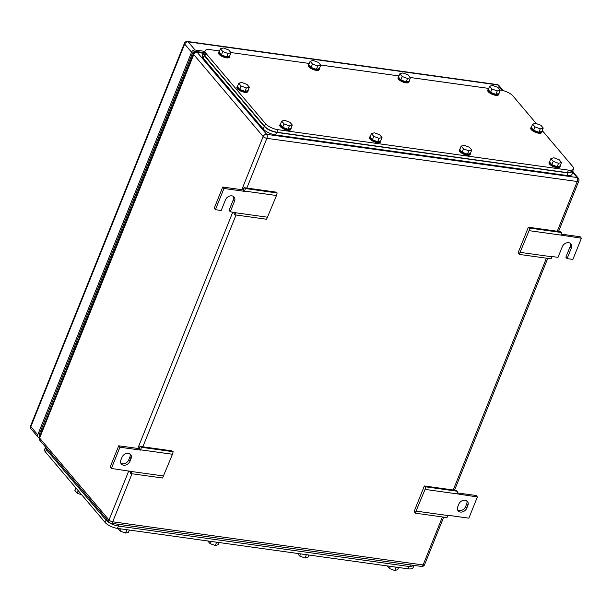 <?xml version="1.0" encoding="UTF-8"?>
<svg xmlns="http://www.w3.org/2000/svg" width="612" height="612" viewBox="0 0 612 612"><rect width="100%" height="100%" fill="white"/><g stroke="black" fill="none" stroke-linecap="round" stroke-linejoin="round"><path stroke-width="0.92" d="M139.964 446.4L139.352 448.665L140.569 450.103L141.364 447.288L139.964 446.4L171.743 450.822L173.15 451.71L172.462 454.257L162.578 478.01L130.792 473.589L129.813 471.653L130.157 471.049M163.718 475.998L131.94 471.577L130.792 473.589M139.352 448.665L118.713 445.788L110.191 467.002L111.407 468.44L131.94 471.577M172.462 454.257L140.676 449.835M173.15 451.71L141.364 447.288M118.713 445.788L119.929 447.227L140.569 450.103M111.407 468.44L119.929 447.227M120.939 459.91L121.956 457.363A5.393 4.146 139.7 0 1 126.041 453.576A5.393 4.146 139.7 0 1 130.616 454.509A5.393 4.146 139.7 0 1 131.037 458.633L130.019 461.173A5.393 4.146 139.7 0 1 125.927 464.967A5.393 4.146 139.7 0 1 121.36 464.034A5.393 4.146 139.7 0 1 120.939 459.91M120.855 463.223A5.393 4.146 139.7 0 0 128.795 459.734L129.82 457.195A5.393 4.146 139.7 0 0 129.897 453.882M415.188 513.154L425.072 489.401L425.753 486.854L424.353 485.966L414.202 511.219L415.188 513.154L446.967 517.576L448.221 515.296L468.861 518.173L477.383 496.959L476.167 495.521L457.11 492.874M425.072 489.401L456.85 493.823L457.539 491.275L456.139 490.388L424.353 485.966M425.753 486.854L457.539 491.275M477.383 496.959L456.85 493.823M416.328 511.142L448.114 515.564M467.851 505.489L466.834 508.037A5.393 4.146 139.7 0 1 462.741 511.823A5.393 4.146 139.7 0 1 458.174 510.89A5.393 4.146 139.7 0 1 457.753 506.774L458.771 504.227A5.393 4.146 139.7 0 1 462.856 500.432A5.393 4.146 139.7 0 1 467.43 501.366A5.393 4.146 139.7 0 1 467.851 505.489L466.635 504.051L465.61 506.598L466.834 508.037M457.669 510.079A5.393 4.146 139.7 0 0 465.61 506.598M466.635 504.051A5.393 4.146 139.7 0 0 466.711 500.738M243.981 187.655L243.369 189.911L244.586 191.349L245.381 188.534L243.981 187.655L275.76 192.076L277.16 192.956L276.479 195.511L266.587 219.257L234.809 214.835L233.83 212.907L234.174 212.295M267.735 217.245L235.957 212.823L234.809 214.835M233.402 196.406A5.393 4.146 139.7 0 1 233.325 199.711L229.064 210.321L230.28 211.76L235.957 212.823M276.479 195.511L244.693 191.089M277.16 192.956L245.381 188.534M222.73 187.042L223.946 188.481L215.424 209.687L214.208 208.248L222.73 187.042L243.369 189.911M223.946 188.481L244.586 191.349M215.424 209.687L221.2 210.49L225.461 199.887A5.393 4.146 139.7 0 1 229.554 196.1A5.393 4.146 139.7 0 1 234.121 197.033A5.393 4.146 139.7 0 1 234.541 201.149L230.28 211.76M519.198 254.401L529.082 230.655L529.77 228.1L528.37 227.22L518.219 252.473L519.198 254.401L550.984 258.822L552.238 256.55L558.014 257.354L562.275 246.751A5.393 4.146 139.7 0 1 566.36 242.956A5.393 4.146 139.7 0 1 570.935 243.89A5.393 4.146 139.7 0 1 571.356 248.013L567.094 258.616L565.878 257.178L570.139 246.575A5.393 4.146 139.7 0 0 570.216 243.262M529.082 230.655L560.867 235.077L561.556 232.522L560.156 231.642L528.37 227.22M529.77 228.1L561.556 232.522M561.128 234.121L580.184 236.775L581.4 238.213L560.867 235.077M520.345 252.389L552.131 256.81M581.4 238.213L572.87 259.419L567.094 258.616M78.803 335.957L79.996 336.195M78.673 339.492L77.655 338.803M77.648 342.039L76.638 341.351M159.969 134.051L161.163 134.288M159.839 137.585L158.822 136.897M158.814 140.125L157.804 139.444M106.083 268.087L107.276 268.331M105.953 271.621L104.943 270.94M104.935 274.168L103.918 273.48M132.689 201.914L133.883 202.159M132.559 205.448L131.542 204.768M131.534 207.996L130.517 207.307M193.606 53.183L161.025 134.235M158.692 140.041L133.745 202.105M131.412 207.912L107.138 268.278M104.805 274.084L79.858 336.149M77.525 341.955L46.39 419.801M204.829 51.362L195.06 50.008L188.159 41.861A2.945 1.553 -82.1 0 0 187.547 41.486A2.945 2.945 0 0 0 184.411 43.307A2.945 1.063 21.9 0 0 184.663 44.056A2.945 2.264 -40.3 0 1 188.159 41.861L497.732 84.93A2.945 1.553 -82.1 0 0 497.12 84.555L187.547 41.486M39.206 437.702L39.222 437.71A2.945 2.264 -40.3 0 1 37.982 437.06A2.945 2.264 -40.3 0 1 37.753 434.818L30.852 426.671L184.663 44.056L191.564 52.204L37.753 434.818M191.564 52.204A2.945 2.264 -40.3 0 1 195.06 50.008M39.841 436.081A2.945 2.264 -40.3 0 1 39.734 435.958A2.945 2.264 -40.3 0 1 39.505 433.717L192.29 53.649A2.945 2.264 -40.3 0 1 195.786 51.446L203.666 52.548M219.524 50.964L210.1 49.656A9.807 3.557 21.9 0 0 205.058 50.788A9.807 3.557 21.9 0 0 205.907 53.298L265.57 123.746A9.807 3.557 21.9 0 0 277.886 129.683L568.471 170.113L567.446 172.66L572.495 171.528L573.513 168.981A9.807 3.557 21.9 0 0 572.671 166.472L542.232 130.54M567.446 172.66L276.861 132.23L277.886 129.683M205.058 50.788L204.033 53.336L204.882 55.845L264.552 126.286C267.505 129.27 271.606 131.251 276.861 132.23M230.885 52.548L309.259 63.449M320.619 65.033L398.993 75.934M410.354 77.517L488.728 88.419M500.088 90.002L500.685 90.086A9.807 3.557 21.9 0 1 513.001 96.023L536.357 123.601M568.471 170.113A9.807 3.557 21.9 0 0 573.513 168.981M463.506 148.869L468.807 150.827L471.76 150.017L469.419 147.247L464.118 145.296L461.165 146.1L459.803 149.496L462.144 152.266L463.506 148.869L461.165 146.1M471.76 150.017L470.399 153.413L467.446 154.216L462.144 152.266M468.807 150.827L467.446 154.216M470.567 153A5.883 2.134 -158.1 0 1 470.559 153.65A5.883 2.134 -158.1 0 1 465.954 153.995A5.883 2.134 -158.1 0 1 460.148 150.766A5.883 2.134 -158.1 0 1 459.635 149.259A5.883 2.134 -158.1 0 1 460.086 148.785M470.559 153.65L470.223 154.499A5.883 2.134 -158.1 0 1 465.617 154.844A5.883 2.134 -158.1 0 1 459.803 151.615A5.883 2.134 -158.1 0 1 459.298 150.108L459.635 149.259M553.24 161.354L558.542 163.312L561.495 162.501L559.154 159.732L553.852 157.781L550.899 158.585L549.538 161.981L551.879 164.75L553.24 161.354L550.899 158.585M561.495 162.501L560.133 165.898L557.18 166.701L551.879 164.75M558.542 163.312L557.18 166.701M560.301 165.485A5.883 2.134 -158.1 0 1 560.294 166.135A5.883 2.134 -158.1 0 1 555.688 166.479A5.883 2.134 -158.1 0 1 549.882 163.251A5.883 2.134 -158.1 0 1 549.369 161.744A5.883 2.134 -158.1 0 1 549.821 161.27M560.294 166.135L559.957 166.984A5.883 2.134 -158.1 0 1 555.352 167.328A5.883 2.134 -158.1 0 1 549.538 164.1A5.883 2.134 -158.1 0 1 549.033 162.593L549.369 161.744M491.949 88.992L497.25 90.951L500.211 90.14L497.862 87.371L492.561 85.42L489.608 86.223L488.246 89.62L490.587 92.389L491.949 88.992L489.608 86.223M500.211 90.14L498.841 93.537L495.888 94.34L490.587 92.389M497.25 90.951L495.888 94.34M499.009 93.123A5.883 2.134 -158.1 0 1 499.002 93.774A5.883 2.134 -158.1 0 1 494.404 94.118A5.883 2.134 -158.1 0 1 488.59 90.89A5.883 2.134 -158.1 0 1 488.085 89.383A5.883 2.134 -158.1 0 1 488.529 88.908M499.002 93.774L498.665 94.623A5.883 2.134 -158.1 0 1 494.06 94.967A5.883 2.134 -158.1 0 1 488.246 91.739A5.883 2.134 -158.1 0 1 487.741 90.232L488.085 89.383M402.214 76.508L407.516 78.466L410.476 77.655L408.127 74.894L402.826 72.935L399.873 73.738L398.511 77.135L400.852 79.904L402.214 76.508L399.873 73.738M410.476 77.655L409.107 81.052L406.154 81.863L400.852 79.904M407.516 78.466L406.154 81.863M409.275 80.639A5.883 2.134 -158.1 0 1 409.267 81.289A5.883 2.134 -158.1 0 1 404.67 81.633A5.883 2.134 -158.1 0 1 398.856 78.405A5.883 2.134 -158.1 0 1 398.351 76.898A5.883 2.134 -158.1 0 1 398.794 76.424M409.267 81.289L408.931 82.138A5.883 2.134 -158.1 0 1 404.325 82.482A5.883 2.134 -158.1 0 1 398.511 79.254A5.883 2.134 -158.1 0 1 398.007 77.747L398.351 76.898M312.48 64.023L317.781 65.981L320.742 65.17L318.393 62.409L313.092 60.45L310.139 61.254L308.777 64.65L311.118 67.419L312.48 64.023L310.139 61.254M320.742 65.17L319.372 68.567L316.419 69.378L311.118 67.419M317.781 65.981L316.419 69.378M319.541 68.154A5.883 2.134 -158.1 0 1 319.533 68.804A5.883 2.134 -158.1 0 1 314.935 69.148A5.883 2.134 -158.1 0 1 309.121 65.92A5.883 2.134 -158.1 0 1 308.616 64.413A5.883 2.134 -158.1 0 1 309.06 63.946M319.533 68.804L319.196 69.653A5.883 2.134 -158.1 0 1 314.591 69.998A5.883 2.134 -158.1 0 1 308.777 66.769A5.883 2.134 -158.1 0 1 308.272 65.262L308.616 64.413M373.771 136.384L379.073 138.343L382.026 137.532L379.685 134.77L374.383 132.812L371.43 133.615L370.069 137.011L372.41 139.781L373.771 136.384L371.43 133.615M382.026 137.532L380.664 140.928L377.711 141.739L372.41 139.781M379.073 138.343L377.711 141.739M380.832 140.515A5.883 2.134 -158.1 0 1 380.825 141.165A5.883 2.134 -158.1 0 1 376.219 141.51A5.883 2.134 -158.1 0 1 370.413 138.281A5.883 2.134 -158.1 0 1 369.9 136.774A5.883 2.134 -158.1 0 1 370.352 136.3M380.825 141.165L380.488 142.015A5.883 2.134 -158.1 0 1 375.883 142.359A5.883 2.134 -158.1 0 1 370.069 139.131A5.883 2.134 -158.1 0 1 369.564 137.624L369.9 136.774M534.98 126.898L540.281 128.857L543.234 128.046L540.893 125.276L535.592 123.318L532.639 124.129L531.27 127.525L533.618 130.287L534.98 126.898L532.639 124.129M543.234 128.046L541.872 131.435L538.912 132.246L533.618 130.287M540.281 128.857L538.912 132.246M542.033 131.029A5.883 2.134 -158.1 0 1 542.033 131.672A5.883 2.134 -158.1 0 1 537.428 132.024A5.883 2.134 -158.1 0 1 531.621 128.788A5.883 2.134 -158.1 0 1 531.109 127.281A5.883 2.134 -158.1 0 1 531.553 126.814M542.033 131.672L541.689 132.521A5.883 2.134 -158.1 0 1 537.091 132.873A5.883 2.134 -158.1 0 1 531.277 129.637A5.883 2.134 -158.1 0 1 530.765 128.13L531.109 127.281M241.09 86.009L246.391 87.967L249.352 87.156L247.003 84.387L241.702 82.429L238.749 83.24L237.387 86.636L239.728 89.406L241.09 86.009L238.749 83.24M249.352 87.156L247.982 90.553L245.03 91.356L239.728 89.406M246.391 87.967L245.03 91.356M248.151 90.14A5.883 2.134 -158.1 0 1 248.143 90.79A5.883 2.134 -158.1 0 1 243.545 91.134A5.883 2.134 -158.1 0 1 237.731 87.906A5.883 2.134 -158.1 0 1 237.227 86.399A5.883 2.134 -158.1 0 1 237.67 85.925M248.143 90.79L247.806 91.639A5.883 2.134 -158.1 0 1 243.201 91.984A5.883 2.134 -158.1 0 1 237.387 88.755A5.883 2.134 -158.1 0 1 236.882 87.248L237.227 86.399M222.745 51.538L228.047 53.496L231.007 52.686L228.658 49.924L223.357 47.966L220.404 48.769L219.042 52.165L221.383 54.935L222.745 51.538L220.404 48.769M231.007 52.686L229.638 56.082L226.685 56.893L221.383 54.935M228.047 53.496L226.685 56.893M229.806 55.669A5.883 2.134 -158.1 0 1 229.798 56.319A5.883 2.134 -158.1 0 1 225.201 56.664A5.883 2.134 -158.1 0 1 219.387 53.435A5.883 2.134 -158.1 0 1 218.882 51.928A5.883 2.134 -158.1 0 1 219.326 51.462M229.798 56.319L229.462 57.168A5.883 2.134 -158.1 0 1 224.856 57.513A5.883 2.134 -158.1 0 1 219.042 54.284A5.883 2.134 -158.1 0 1 218.538 52.777L218.882 51.928M284.037 123.899L289.338 125.858L292.291 125.047L289.95 122.285L284.649 120.327L281.696 121.13L280.334 124.527L282.675 127.296L284.037 123.899L281.696 121.13M292.291 125.047L290.93 128.444L287.977 129.254L282.675 127.296M289.338 125.858L287.977 129.254M291.098 128.03A5.883 2.134 -158.1 0 1 291.09 128.681A5.883 2.134 -158.1 0 1 286.485 129.025A5.883 2.134 -158.1 0 1 280.678 125.797A5.883 2.134 -158.1 0 1 280.166 124.29A5.883 2.134 -158.1 0 1 280.617 123.823M291.09 128.681L290.754 129.53A5.883 2.134 -158.1 0 1 286.148 129.874A5.883 2.134 -158.1 0 1 280.334 126.646A5.883 2.134 -158.1 0 1 279.829 125.139L280.166 124.29M204.561 52.035L203.337 53.022L204.186 55.539L264.254 126.462C267.214 129.438 271.315 131.419 276.57 132.399L567.982 172.944L573.023 171.811L572.924 170.45M573.023 171.811L572.006 174.359A9.807 3.557 21.9 0 1 566.957 175.491L275.545 134.946A9.807 3.557 21.9 0 1 263.237 129.002L203.161 58.079L204.186 55.539M203.337 53.022L202.312 55.57A9.807 3.557 21.9 0 0 203.161 58.079M413.567 566.444L413.062 567.684A9.807 3.557 -158.1 0 1 408.02 568.816L117.435 528.393A9.807 3.557 -158.1 0 1 105.119 522.449L45.456 452.008A9.807 3.557 -158.1 0 1 44.607 449.499L45.196 448.03M207.766 540.962L209.993 543.586L215.294 545.544L218.247 544.734L219.127 542.538M209.993 543.586L210.872 541.391M215.294 545.544L216.617 542.24M215.715 542.064A5.883 2.134 21.9 0 0 217.681 542.339M118.032 528.477L120.258 531.101L125.559 533.06L128.512 532.249L129.392 530.053M120.258 531.101L121.138 528.906M125.559 533.06L126.883 529.755M125.98 529.579A5.883 2.134 21.9 0 0 127.946 529.854M297.501 553.439L299.727 556.071L305.028 558.029L307.981 557.218L308.861 555.023M299.727 556.071L300.607 553.875M305.028 558.029L306.352 554.724M305.449 554.548A5.883 2.134 21.9 0 0 307.415 554.824M81.763 494.871L77.227 493.196L74.886 490.434L75.888 487.94M77.227 493.196L78.229 490.702M387.235 565.924L389.462 568.556L394.763 570.514L397.716 569.703L398.596 567.508M389.462 568.556L390.341 566.36M394.763 570.514L396.086 567.209M395.184 567.033A5.883 2.134 21.9 0 0 397.15 567.309M414.76 565.511L409.742 566.582L118.33 526.037C113.075 525.058 108.967 523.076 106.014 520.101L45.946 449.177L45.135 446.561M129.82 457.195L131.037 458.633M128.795 459.734L130.019 461.173M233.325 199.711L234.541 201.149M570.139 246.575L571.356 248.013M557.264 231.237L577.254 181.512A2.945 1.063 21.9 0 0 578.768 181.167A2.945 2.945 0 0 0 578.286 178.168A2.945 2.264 139.7 0 0 577.062 177.526A2.945 1.553 97.9 0 1 577.254 181.512L266.855 138.327L246.865 188.052M132.016 473.757L112.707 521.784A2.945 1.553 97.9 0 1 111.086 523.26L421.484 566.444A2.945 1.553 -82.1 0 0 423.106 564.968L442.415 516.941M453.247 489.99L546.432 258.188M128.772 470.858L109.013 520.001L39.604 438.054A2.945 1.063 -158.1 0 1 39.352 437.305A2.945 2.945 0 0 0 39.834 440.303L109.242 522.25A2.945 2.264 -40.3 0 1 109.013 520.001A2.945 1.063 -158.1 0 0 112.707 521.784L423.106 564.968A2.945 1.063 21.9 0 0 424.621 564.631L443.715 517.125M236.033 215.003L142.848 446.806M39.834 440.303A2.945 2.264 -40.3 0 1 39.604 438.054L193.759 54.598A2.945 2.264 -40.3 0 1 197.255 52.395L203.253 53.236M572.763 172.454L577.062 177.526L266.664 134.342A2.945 2.264 -40.3 0 0 263.168 136.545A2.945 1.063 21.9 0 0 266.855 138.327A2.945 1.553 -82.1 0 0 266.664 134.342L197.255 52.395A2.945 1.553 97.9 0 0 196.636 52.028A2.945 2.945 0 0 0 193.499 53.848A2.945 1.063 21.9 0 0 193.759 54.598L263.168 136.545L241.794 189.697M232.79 212.104L137.784 448.443M184.411 43.307L30.6 425.914A2.945 1.063 21.9 0 0 30.852 426.671A2.945 2.264 -40.3 0 0 31.082 428.913L37.982 437.06M502.368 90.4L497.732 84.93A2.945 2.264 -40.3 0 1 498.956 85.573A2.945 2.945 0 0 0 497.12 84.555M40.063 435.545L39.306 434.65M40.973 430.052L42.197 430.228M43.704 426.48L42.48 426.312M204.882 55.845L205.907 53.298M265.57 123.746L264.552 126.286M275.545 134.946L276.57 132.399M263.237 129.002L264.254 126.462M566.957 175.491L567.982 172.944M46.382 449.698L45.456 452.008M408.961 566.475L408.02 568.816M117.435 528.393L118.376 526.045M106.052 520.139L105.119 522.449M410.415 564.907L409.742 566.582M119.003 524.362L118.33 526.037M106.465 518.968L106.014 520.101M46.397 448.045L45.946 449.177M454.555 490.166L547.732 258.371M558.572 231.42L578.768 181.167M421.484 566.444A2.945 2.945 0 0 0 424.621 564.631M109.242 522.25A2.945 2.945 0 0 0 111.086 523.26M196.636 52.028L203.368 52.961M193.499 53.848L39.352 437.305M578.286 178.168L572.985 171.911M503.232 90.614L498.956 85.573M30.6 425.914A2.945 2.945 0 0 0 31.082 428.913"/></g></svg>
